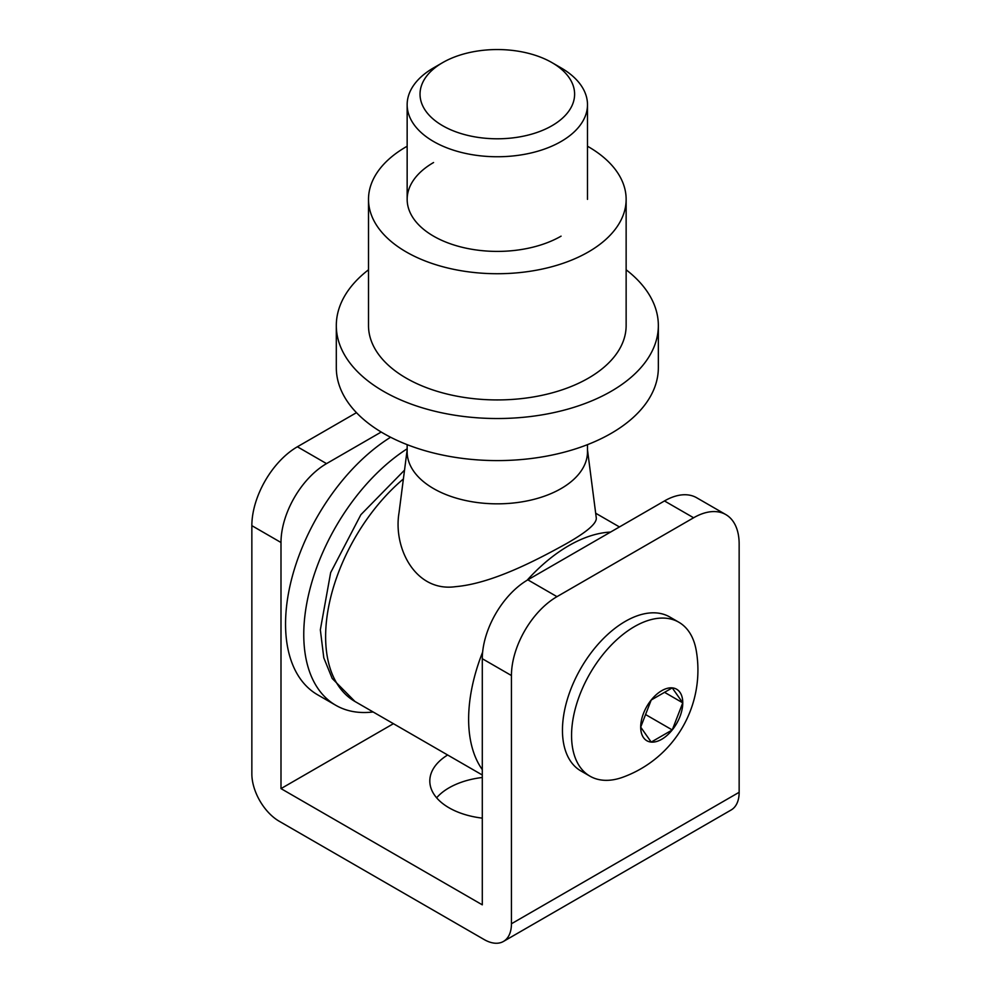 <?xml version="1.0" encoding="UTF-8"?>
<svg xmlns="http://www.w3.org/2000/svg" width="991" height="991" viewBox="0 0 991 991"><rect width="100%" height="100%" fill="white"/><g stroke="black" fill="none" stroke-linecap="round" stroke-linejoin="round"><path stroke-width="1.49" d="M482.295 777.489A65.691 37.931 0 0 0 436.622 797.817M251.85 525.664A64.403 37.187 -60 0 1 297.387 446.78L326.535 463.615A64.403 37.187 120 0 0 280.998 542.498L251.85 525.664L251.85 773.884A38.649 22.31 -120 0 0 279.165 821.217L484.116 939.53A38.649 22.31 -120 0 0 503.44 941.45A38.649 22.31 -120 0 0 511.443 923.761L511.443 675.54L482.295 658.718L482.295 904.833L280.998 788.613L393.427 723.69M482.295 658.718A64.403 37.187 -60 0 1 527.831 579.834L556.979 596.656L693.613 517.773L664.466 500.95A64.403 37.187 -60 0 1 696.673 497.755L725.821 514.589A64.403 37.187 120 0 0 693.613 517.773M527.831 579.834L664.466 500.95M447.647 754.993A65.691 37.931 0 0 0 429.809 780.982A65.691 37.931 0 0 0 449.047 807.801A65.691 37.931 0 0 0 482.295 818.132M326.535 463.615L381.213 432.039M280.998 788.613L280.998 542.498M297.387 446.78L356.463 412.677M503.44 941.45L731.147 809.981A38.649 22.31 -120 0 0 739.15 792.292L739.15 544.071A64.403 37.187 120 0 0 725.821 514.589M556.979 596.656A64.403 37.187 120 0 0 511.443 675.54M651.211 700.018L640.694 727.121L651.211 742.086L672.245 729.946L682.762 702.842L672.245 687.878L651.211 700.018M661.728 739.274A29.755 17.181 -60 0 1 643.506 713.359A29.755 17.181 -60 0 1 679.95 692.313A29.755 17.181 -60 0 1 661.728 739.274M623.166 777.105A88.88 51.321 -60 0 1 589.967 776.176A88.88 51.321 -60 0 1 589.967 673.546A88.88 51.321 -60 0 1 678.847 622.237A88.88 51.321 -60 0 1 696.227 650.455A114.027 114.027 0 0 1 623.017 777.155M589.967 776.176L580.862 770.924A88.88 51.321 -60 0 1 580.862 668.293A88.88 51.321 -60 0 1 669.743 616.972L678.847 622.237M664.552 692.325L682.762 702.842M645.575 714.548L672.245 729.946M407.152 448.799A154.584 89.252 120 0 0 310.988 585.223A154.584 89.252 120 0 0 335.776 705.282A154.584 89.252 120 0 0 373.111 711.959M390.59 437.242A154.584 89.252 120 0 0 293.076 573.64A154.584 89.252 120 0 0 317.566 694.765L335.776 705.282M407.152 449.84L399.026 512.743C393.006 548.048 415.551 592.457 455.687 586.647C491.561 583.563 535.536 560.745 565.873 543.935C586.932 532.018 597.065 523.285 596.26 517.736L587.49 449.84M587.49 444.649L587.49 451.772A90.169 52.065 180 0 1 531.833 499.873A90.169 52.065 180 0 1 433.562 488.588A90.169 52.065 180 0 1 407.152 451.772L407.152 444.649M442.667 125.721A77.286 44.62 0 0 0 551.975 125.721A77.286 44.62 0 0 0 551.975 62.619A77.286 44.62 0 0 0 442.667 62.619A77.286 44.62 0 0 0 442.667 125.721M551.975 62.619L561.079 67.883A90.169 52.065 180 0 1 587.49 104.687A90.169 52.065 180 0 1 531.833 152.787A90.169 52.065 180 0 1 433.562 141.502A90.169 52.065 180 0 1 407.152 104.687A90.169 52.065 180 0 1 433.562 67.883L442.667 62.619M626.139 269.787A161.025 92.968 180 0 1 658.346 325.568L658.346 367.636A161.025 92.968 180 0 1 611.174 433.364A161.025 92.968 180 0 1 435.706 453.519A161.025 92.968 180 0 1 336.308 367.636L336.308 325.568A161.025 92.968 180 0 1 368.503 269.787M561.079 236.155A90.169 52.065 180 0 1 433.562 236.155A90.169 52.065 180 0 1 433.562 162.536M587.49 146.234A128.818 74.375 180 0 1 626.139 199.352A128.818 74.375 180 0 1 588.406 251.937A128.818 74.375 180 0 1 448.031 268.065A128.818 74.375 180 0 1 368.503 199.352A128.818 74.375 180 0 1 407.152 146.234M626.139 199.352L626.139 325.568A128.818 74.375 180 0 1 588.406 378.153A128.818 74.375 180 0 1 448.031 394.269A128.818 74.375 180 0 1 368.503 325.568L368.503 199.352M658.346 325.568A161.025 92.968 180 0 1 611.174 391.296A161.025 92.968 180 0 1 435.706 411.451A161.025 92.968 180 0 1 336.308 325.568M511.443 923.761L739.15 792.292M403.387 478.963A141.701 81.807 120 0 0 329.52 602.429A141.701 81.807 120 0 0 354.976 701.492L332.208 678.476L323.797 657.838L320.341 629.805L330.647 572.649L360.873 514.701L404.526 470.143M527.076 580.28A141.701 81.807 -60 0 1 568.822 545.645A141.701 81.807 -60 0 1 610.567 532.068M482.295 769.623A141.701 81.807 -60 0 1 482.629 652.115M619.437 526.939L595.678 513.227M482.295 774.999L354.976 701.492M587.49 199.352L587.49 104.687M407.152 199.352L407.152 104.687"/></g></svg>
